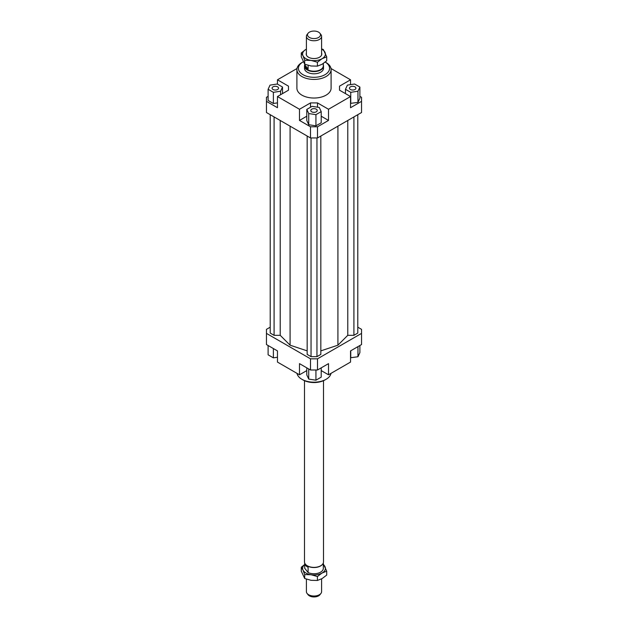 <?xml version="1.0" encoding="UTF-8"?>
<svg xmlns="http://www.w3.org/2000/svg" width="628" height="628" viewBox="0 0 628 628"><rect width="100%" height="100%" fill="white"/><g stroke="black" fill="none" stroke-linecap="round" stroke-linejoin="round"><path stroke-width="0.94" d="M306.401 579.134L306.401 591.639A7.599 4.388 0 0 0 307.061 593.429A7.599 4.388 0 0 0 307.092 593.46A7.599 4.388 0 0 0 317.164 595.627A7.599 4.388 0 0 0 320.939 593.429A7.599 4.388 0 0 0 321.599 591.639L321.599 578.867M322.58 564.25A9.31 5.377 180 0 1 322.494 564.36A9.31 5.377 180 0 1 314.039 567.539A9.31 5.377 180 0 1 305.538 564.399A9.31 5.377 180 0 1 305.506 564.36A9.31 5.377 180 0 1 305.467 564.321M304.69 563.096L304.69 562.986A9.31 5.377 0 0 0 304.69 563.096A9.31 5.377 0 0 0 305.538 565.333A9.31 5.377 0 0 0 308.105 567.257L308.105 572.532L304.698 568.23L304.698 563.238M323.31 562.986L323.31 563.096A9.31 5.377 0 0 1 323.302 563.238L323.302 568.513A9.31 5.377 180 0 1 317.87 573.254A9.31 5.377 180 0 1 308.105 572.532M323.499 380.686L323.499 561.895A9.498 5.487 180 0 1 322.674 564.132A9.498 5.487 180 0 1 314.039 567.382A9.498 5.487 180 0 1 305.365 564.18A9.498 5.487 180 0 1 305.326 564.132A9.498 5.487 180 0 1 304.502 561.895L304.502 380.686M323.31 65.014A9.498 5.487 180 0 1 323.499 66.105A9.498 5.487 180 0 1 316.025 71.459A9.498 5.487 180 0 1 305.365 68.381A9.498 5.487 180 0 1 304.502 66.105A9.498 5.487 180 0 1 304.69 65.014M323.302 64.857L323.31 65.838A9.31 5.377 180 0 1 315.978 71.082A9.31 5.377 180 0 1 305.538 68.067A9.31 5.377 180 0 1 304.69 65.838L304.698 64.174L311.048 65.987L317.407 66.136L322.062 64.284L326.709 60.767L326.709 56.842L322.062 58.702A11.398 6.578 0 0 0 325.006 52.344A11.398 6.578 0 0 0 322.062 49.392A11.398 6.578 0 0 0 321.599 49.141M320.908 34.54A7.599 4.388 180 0 1 320.939 34.571A7.599 4.388 180 0 1 321.599 36.361A7.599 4.388 180 0 1 317.164 40.357A7.599 4.388 180 0 1 307.092 38.19A7.599 4.388 180 0 1 306.401 36.361A7.599 4.388 180 0 1 307.061 34.571L308.065 33.284A6.5 3.752 0 0 0 309.423 37.476A6.5 3.752 0 0 0 316.708 38.23A6.5 3.752 0 0 0 319.935 33.284A6.5 3.752 0 0 0 311.292 31.4A6.5 3.752 0 0 0 308.065 33.284M323.31 64.951L323.302 63.499M308.105 65.343L308.105 69.064L305.538 67.588L304.69 64.951M320.939 593.429L319.935 594.716A6.5 3.752 180 0 1 316.708 596.6A6.5 3.752 180 0 1 308.065 594.716L307.061 593.429M308.105 69.064L304.698 64.763M323.499 66.105L323.499 68.319A9.498 5.487 180 0 1 317.635 73.382A9.498 5.487 180 0 1 307.28 72.196A9.498 5.487 180 0 1 304.502 68.319L304.502 66.105M277.6 89.49A3.226 1.868 180 0 1 274.083 89.89A3.226 1.868 180 0 1 272.089 88.171A3.226 1.868 180 0 1 273.031 86.852A3.226 1.868 180 0 1 276.548 86.444A3.226 1.868 180 0 1 278.542 88.171A3.226 1.868 180 0 1 277.6 89.49M316.284 109.186A3.226 1.868 180 0 1 317.226 110.504A3.226 1.868 180 0 1 315.232 112.224A3.226 1.868 180 0 1 311.716 111.823A3.226 1.868 180 0 1 310.774 110.504A3.226 1.868 180 0 1 312.768 108.777A3.226 1.868 180 0 1 316.284 109.186M350.4 86.852A3.226 1.868 180 0 1 353.917 86.444A3.226 1.868 180 0 1 355.911 88.171A3.226 1.868 180 0 1 354.969 89.49A3.226 1.868 180 0 1 351.452 89.89A3.226 1.868 180 0 1 349.458 88.171A3.226 1.868 180 0 1 350.4 86.852M331.097 69.559L331.097 88.171A17.097 9.867 180 0 1 320.539 97.285A17.097 9.867 180 0 1 301.911 95.15A17.097 9.867 180 0 1 296.903 88.171L296.903 69.559A17.097 9.867 0 0 0 301.911 76.538A17.097 9.867 0 0 0 320.539 78.673A17.097 9.867 0 0 0 331.097 69.559A17.097 9.867 0 0 0 326.089 62.58L325.21 62.07A15.574 8.996 180 0 1 324.919 74.732A15.574 8.996 180 0 1 302.986 74.677A15.574 8.996 180 0 1 302.986 61.96A15.574 8.996 180 0 1 303.222 61.819M302.986 61.96L301.911 62.58A17.097 9.867 0 0 0 296.903 69.559M331.003 373.362A17.097 9.867 180 0 1 326.089 379.296L325.014 379.916A15.574 8.996 0 0 1 302.986 379.916L301.911 379.296A17.097 9.867 180 0 1 296.997 373.362M326.089 379.296A17.097 9.867 180 0 1 301.911 379.296L302.986 379.916M359.891 96.359L361.547 97.316L361.547 112.522L317.493 137.956L317.493 126.793L310.507 126.793L310.507 137.956L317.493 137.956M361.547 101.351L350.534 107.71L350.534 96.547L328.507 109.264L328.507 120.427L317.493 126.793M350.534 103.369L357.96 102.38L359.891 98.219L359.891 87.057L354.616 84.011L347.41 85.125L345.479 89.286L345.479 93.627M310.507 126.793L299.493 120.427L299.493 109.264L277.466 96.547L277.466 107.71L266.453 101.351L266.453 112.522L310.507 137.956M266.453 101.351L266.453 97.316L268.109 96.359M288.48 90.189L288.48 86.154L288.48 90.189L277.466 96.547M268.109 89.286L273.384 92.332L280.59 91.217L282.522 87.057L277.246 84.011L270.04 85.125L268.109 89.286L268.109 100.449L273.384 103.494L277.466 102.866M277.466 84.136L277.466 79.795L288.48 86.154M317.493 107.184L317.493 102.906L310.507 102.906L310.507 107.247M328.507 120.427L321.206 116.211M306.794 116.211L299.493 120.427M315.931 125.828L321.206 122.782L321.206 111.619L319.275 107.459L312.069 106.344L306.794 109.39L306.794 120.56L308.725 124.713L315.931 125.828L315.931 114.665L321.206 111.619M299.493 109.264L310.507 102.906M339.52 90.189L339.52 86.154L339.52 90.189L350.534 96.547M306.794 370.583L299.493 374.798L277.466 362.081L277.466 350.911L266.453 344.552L266.453 329.355L270.213 327.18M357.787 327.18L361.547 329.355L361.547 333.389L317.493 358.824L310.507 358.824L266.453 333.389M270.213 114.689L270.213 333.076L274.091 335.321L280.221 335.321L290.081 345.18L307.163 350.871M320.837 350.871L337.919 345.18L347.779 335.321L353.909 335.321L357.787 333.076L357.787 114.689M307.163 136.025L307.163 354.412L311.048 356.657L316.952 356.657L320.837 354.412L320.837 136.025M310.507 358.824L310.507 369.994L317.493 369.994L317.493 358.824M317.493 369.994L328.507 363.636L328.507 374.798L350.534 362.081L350.534 350.911L361.547 344.552L361.547 333.389M299.493 374.798L299.493 363.636L310.507 369.994M328.507 374.798L321.206 370.583M331.003 68.515L350.534 79.795L350.534 84.639M350.534 357.74L357.96 356.751L359.891 352.591L359.891 345.518M350.754 357.866L350.754 350.785M357.96 356.751L357.96 346.632M321.206 367.851L321.206 377.153L315.931 380.199L315.931 369.994M315.931 380.199L308.725 379.084L306.794 374.924L306.794 367.851M308.725 379.084L308.725 368.966M277.466 357.238L273.384 357.866L268.109 354.82L268.109 345.518M273.384 357.866L273.384 348.556M345.479 89.286L350.754 92.332L350.754 103.494M350.754 92.332L357.96 91.217L357.96 102.38M357.96 91.217L359.891 87.057M339.52 86.154L350.534 79.795M306.794 109.39L308.725 113.55L308.725 124.713M308.725 113.55L315.931 114.665M317.493 102.906L328.507 109.264M273.384 92.332L273.384 103.494M280.59 91.217L280.59 94.742M282.522 87.057L282.522 93.627M277.466 79.795L296.997 68.515M274.091 335.321L274.091 116.934M280.221 335.321L280.221 120.474M290.081 345.18L290.081 126.165M347.779 335.321L347.779 120.474M337.919 345.18L337.919 126.165M353.909 335.321L353.909 116.934M311.048 356.657L311.048 137.956M316.952 356.657L316.952 137.956M321.599 48.866L323.31 49.502L326.709 56.842M311.048 60.406L304.69 60.249L302.994 55.751A11.398 6.578 0 0 0 305.938 58.702A11.398 6.578 0 0 0 311.048 60.406A11.398 6.578 0 0 0 322.062 58.702L317.407 62.219L311.048 60.406M321.599 53.058A7.787 4.498 180 0 1 320.147 56.81A7.787 4.498 180 0 1 308.489 57.227A7.787 4.498 180 0 1 307.853 56.81A7.787 4.498 180 0 1 306.401 53.058M301.291 52.909L305.938 49.392A11.398 6.578 0 0 0 302.994 55.751L301.291 52.909L301.291 56.834L304.69 64.174L304.69 60.249M305.938 49.392L306.401 49.133A11.398 6.578 0 0 0 305.938 49.392M317.407 66.136L317.407 62.219M323.302 563.826L326.709 571.166L322.062 573.026L317.407 576.543L311.048 574.73L304.69 574.573L302.994 570.075A11.398 6.578 -0 0 0 305.938 573.026A11.398 6.578 -0 0 0 311.048 574.73A11.398 6.578 -0 0 0 322.062 573.026A11.398 6.578 -0 0 0 325.006 566.668A11.398 6.578 -0 0 0 323.302 564.572M304.698 564.572A11.398 6.578 -0 0 0 302.994 570.075L301.291 567.233L301.291 571.158L304.69 578.498L311.048 580.311L317.407 580.46L322.062 578.608L326.709 575.091L326.709 571.166M301.291 567.233L304.698 564.501M304.69 574.573L304.69 578.498M317.407 576.543L317.407 580.46M321.599 36.361L321.599 55.036M319.935 33.284L320.939 34.571M306.401 36.361L306.401 55.036M325.21 62.07L326.089 62.58"/></g></svg>
